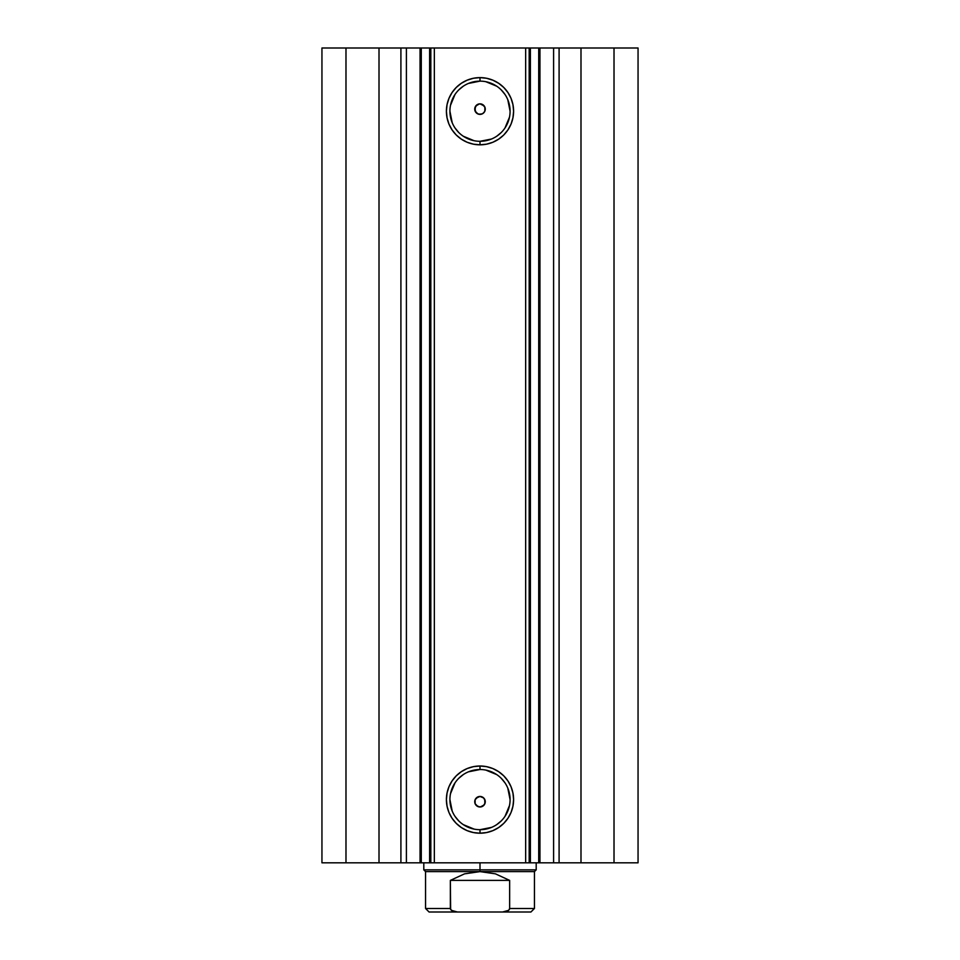 <?xml version="1.0" encoding="UTF-8"?>
<svg xmlns="http://www.w3.org/2000/svg" width="960" height="960" viewBox="0 0 960 960"><rect width="100%" height="100%" fill="white"/><g stroke="black" fill="none" stroke-linecap="round" stroke-linejoin="round"><path stroke-width="1.44" d="M405.816 48L539.94 48L539.94 862.824L554.184 862.824M405.816 862.824L539.94 862.824L539.94 48L553.596 48L553.596 862.824L638.052 862.824L638.052 48L614.016 48L638.052 48L638.052 862.824L580.992 862.824L580.992 48L614.016 48L614.016 862.824L614.016 48L559.092 48L580.992 48L580.992 862.824L559.092 862.824L559.092 48L559.092 862.824L553.596 862.824L553.596 48L559.092 48L553.596 48M420.264 862.824L406.404 862.824L406.404 48L406.404 862.824L400.908 862.824L406.404 862.824M480 81.132L480 77.616A33.6 33.6 0 0 1 513.6 111.216A33.6 33.6 0 0 1 480 144.816L473.448 144.168L467.148 142.26L461.34 139.152L456.24 134.976L452.064 129.888L448.956 124.08L447.048 117.78L446.4 111.216L447.048 104.664L448.956 98.364L452.064 92.556L456.24 87.468L461.34 83.28L467.148 80.184L473.448 78.264L480 77.616L486.552 78.264L492.852 80.184L498.66 83.28L503.76 87.468L507.936 92.556L511.044 98.364L512.952 104.664L513.6 111.216L512.952 117.78L511.044 124.08L507.936 129.888L503.76 134.976L498.66 139.152L492.852 142.26L486.552 144.168L480 144.816L480 141.3A30.084 30.084 0 0 0 510.084 111.216A30.084 30.084 0 0 0 480 81.132A30.084 30.084 0 0 0 449.916 111.216A30.084 30.084 0 0 0 480 141.3L480 144.816A33.6 33.6 0 0 1 446.4 111.216A33.6 33.6 0 0 1 480 77.616L480 81.132A30.084 30.084 0 0 1 510.084 111.216A30.084 30.084 0 0 1 480 141.3A30.084 30.084 0 0 1 449.916 111.216A30.084 30.084 0 0 1 480 81.132L468.492 83.424M480 769.524L480 766.008A33.6 33.6 0 0 1 513.6 799.608A33.6 33.6 0 0 1 480 833.208L473.448 832.56L467.148 830.652L461.34 827.544L456.24 823.368L452.064 818.28L448.956 812.472L447.048 806.16L446.4 799.608L447.048 793.056L448.956 786.756L452.064 780.948L456.24 775.848L461.34 771.672L467.148 768.564L473.448 766.656L480 766.008L486.552 766.656L492.852 768.564L498.66 771.672L503.76 775.848L507.936 780.948L511.044 786.756L512.952 793.056L513.6 799.608L512.952 806.16L511.044 812.472L507.936 818.28L503.76 823.368L498.66 827.544L492.852 830.652L486.552 832.56L480 833.208L480 829.692A30.084 30.084 0 0 0 510.084 799.608A30.084 30.084 0 0 0 480 769.524A30.084 30.084 0 0 0 449.916 799.608A30.084 30.084 0 0 0 480 829.692L480 833.208A33.6 33.6 0 0 1 446.4 799.608A33.6 33.6 0 0 1 480 766.008L480 769.524A30.084 30.084 0 0 1 510.084 799.608A30.084 30.084 0 0 1 480 829.692A30.084 30.084 0 0 1 449.916 799.608A30.084 30.084 0 0 1 480 769.524L468.492 771.816M474.732 801.816L474.828 800.736M480.564 796.476L483.708 797.976L484.872 799.704L484.872 803.736L483.72 805.44L480 806.988L477.984 806.58L475.128 803.736L477.48 806.34L480 806.988A5.268 5.268 0 0 1 474.732 801.72A5.268 5.268 0 0 1 480 796.452L477.228 797.232L475.284 799.356L476.208 798.06M475.128 107.1L477.984 104.244L480 103.848L482.016 104.244L484.872 107.1L484.212 105.948L485.244 108.636L484.716 111.468L482.772 113.592L480 114.384L477.984 113.976L475.128 111.132L475.128 107.1L475.284 111.468L477.228 113.592L480 114.384A5.268 5.268 0 0 1 474.732 109.116A5.268 5.268 0 0 1 480 103.848L477.48 104.484L475.14 107.064M484.812 111.264L484.884 107.124L484.872 111.132L483.72 112.836L482.016 113.976L478.548 114.18L476.112 112.668L474.732 109.02M321.948 862.824L400.908 862.824L400.908 48L406.404 48L379.008 48L400.908 48L400.908 862.824L345.984 862.824L345.984 48L379.008 48L379.008 862.824L379.008 48L321.948 48L345.984 48L345.984 862.824L321.948 862.824L321.948 48L321.948 862.824M539.94 862.824L538.716 862.824L538.716 48L530.388 48L530.388 862.824L538.716 862.824L538.716 48L554.184 48M476.112 798.156L480 796.452L483.72 797.988L485.232 801.108L484.464 804.516M477.228 797.232L478.56 796.644M475.128 803.736L475.128 799.704L477.984 796.848L480 796.452A5.268 5.268 0 0 1 485.268 801.72A5.268 5.268 0 0 1 480 806.988L476.676 805.8L475.08 803.604M474.828 110.088L475.788 105.948L479.58 103.86M478.548 114.18L477.228 113.592M480 103.848L484.212 105.948L480 103.848A5.268 5.268 0 0 1 485.268 109.116A5.268 5.268 0 0 1 480 114.384L481.44 114.18M482.772 113.592L483.792 112.764M485.268 109.02L485.172 110.088M529.176 48L529.176 862.824L525.66 862.824L525.66 48L434.34 48L434.34 862.824L525.66 862.824L525.66 48L529.176 48L529.176 862.824L530.388 862.824L530.388 48L529.176 48M430.824 862.824L430.824 48L434.34 48L434.34 862.824L430.824 862.824L430.824 48L429.612 48L429.612 862.824L421.284 862.824L421.284 48L429.612 48L429.612 862.824L430.824 862.824M480 141.3L491.508 139.02M496.716 136.236L501.276 132.492M505.02 127.932L509.508 117.084M510.084 111.216L507.792 99.708M505.02 94.5L501.276 89.94M496.716 86.208L485.868 81.708M463.284 86.208L458.724 89.94M454.98 94.5L450.492 105.348M449.916 111.216L452.208 122.736M454.98 127.932L458.724 132.492M463.284 136.236L474.132 140.724M480 829.692L491.508 827.4M496.716 824.628L501.276 820.884M505.02 816.324L509.508 805.476M510.084 799.608L507.792 788.1M505.02 782.892L501.276 778.332M496.716 774.6L485.868 770.1M463.284 774.6L458.724 778.332M454.98 782.892L450.492 793.74M449.916 799.608L452.208 811.128M454.98 816.324L458.724 820.884M463.284 824.628L474.132 829.116M483.888 112.668L484.716 111.468M484.884 803.7L484.716 799.356L482.772 797.232L480 796.452M480 806.988L482.52 806.34L484.86 803.76M484.212 804.876L480.42 806.964M421.284 862.824L421.284 48L420.06 48L420.06 862.824L421.284 862.824M480 869.856L480 871.608L534.444 871.608L480 871.608L480 869.856L536.196 869.856L480 869.856L480 862.824L480 869.856L423.804 869.856L480 869.856M423.804 862.824L423.804 869.856L425.556 871.608L480 871.608L425.556 871.608L425.556 908.484L450.348 908.484L450.348 880.392L464.544 873.852L480 871.608L495.456 873.852L509.652 880.392L509.652 908.484L534.444 908.484L509.652 908.484L509.652 880.392L450.348 880.392L450.636 909.528L453.216 911.376L457.44 912L502.572 912L506.76 911.376L508.656 910.344L509.652 908.484L509.364 909.516M450.348 908.484L451.332 910.344L450.348 908.484L425.556 908.484L429.072 912L530.928 912L502.56 912L508.656 910.344M480 871.608L464.544 873.852L450.348 880.392L509.652 880.392L495.456 873.852L480 871.608M429.072 912L457.44 912L451.332 910.344M536.196 862.824L536.196 869.856L534.444 871.608L534.444 908.484L530.928 912"/></g></svg>
